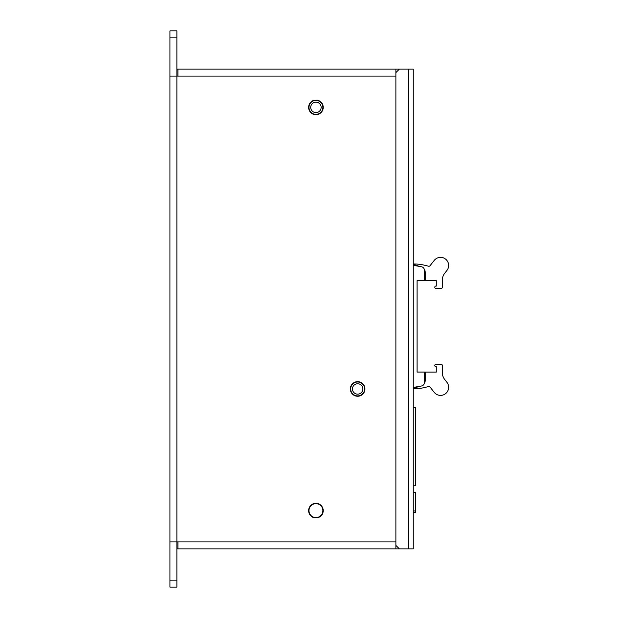 <?xml version="1.0" encoding="UTF-8"?>
<svg xmlns="http://www.w3.org/2000/svg" width="618" height="618" viewBox="0 0 618 618"><rect width="100%" height="100%" fill="white"/><g stroke="black" fill="none" stroke-linecap="round" stroke-linejoin="round"><path stroke-width="0.93" d="M169.927 580.147L176.879 580.147L176.879 587.1L169.927 587.1L169.927 30.9L176.879 30.9L176.879 37.852L169.927 37.852M308.629 510.623A7.3 7.3 0 0 0 315.929 517.923A7.3 7.3 0 0 0 323.229 510.623A7.3 7.3 0 0 0 315.929 503.322A7.3 7.3 0 0 0 308.629 510.623M308.629 107.377A7.3 7.3 0 0 0 315.929 114.678A7.3 7.3 0 0 0 323.229 107.377A7.3 7.3 0 0 0 315.929 100.077A7.3 7.3 0 0 0 308.629 107.377M350.344 388.954A7.3 7.3 0 0 0 357.644 396.254A7.3 7.3 0 0 0 364.944 388.954A7.3 7.3 0 0 0 357.644 381.654A7.3 7.3 0 0 0 350.344 388.954M395.883 548.861L399.359 548.861L395.883 545.385L395.883 548.861L177.922 548.861L177.922 541.909L176.879 541.909L176.879 37.852M169.927 78.355L169.927 76.091L395.883 76.091L395.883 541.909L177.922 541.909M399.359 69.139L395.883 72.615L395.883 69.139L413.264 69.139L413.264 548.861L399.359 548.861M176.879 580.147L176.879 541.909L169.927 541.909L169.927 539.653M177.922 76.091L177.922 69.139L395.883 69.139M357.482 383.739A5.214 5.214 0 0 1 362.241 391.418A5.214 5.214 0 0 1 353.218 391.704A5.214 5.214 0 0 1 357.482 383.739M413.264 404.945L413.264 407.548L415.35 407.548L415.35 485.763L413.264 485.763L413.264 492.198L415.35 492.198L415.35 512.708L413.264 512.538M413.264 514.099L413.264 512.708L415.35 512.708M413.264 172.507L413.264 131.711M395.883 72.615L395.883 545.385M176.879 69.139L177.922 69.139M176.879 548.861L177.922 548.861M169.927 89.479L169.927 124.063M169.927 148.397L169.927 333.334M169.927 357.667L169.927 472.384M169.927 496.717L169.927 528.521M415.35 510.97L413.264 510.97M322.882 107.377A6.952 6.952 0 0 0 315.929 100.425A6.952 6.952 0 0 0 308.977 107.377A6.952 6.952 0 0 0 315.929 114.33A6.952 6.952 0 0 0 322.882 107.377M322.882 510.623A6.952 6.952 0 0 0 315.929 503.67A6.952 6.952 0 0 0 308.977 510.623A6.952 6.952 0 0 0 315.929 517.575A6.952 6.952 0 0 0 322.882 510.623M364.597 388.954A6.952 6.952 0 0 0 357.644 382.001A6.952 6.952 0 0 0 350.692 388.954A6.952 6.952 0 0 0 357.644 395.906A6.952 6.952 0 0 0 364.597 388.954M315.644 102.171A5.214 5.214 0 0 1 320.587 109.726A5.214 5.214 0 0 1 311.565 110.228A5.214 5.214 0 0 1 315.644 102.171M413.264 174.593L413.264 229.865M417.088 280.665L417.088 372.09L424.388 372.09L424.388 382.565A3.476 3.476 0 0 1 421.522 385.987L413.264 387.44M424.388 280.672L417.088 280.672L417.088 372.09M413.264 265.323L421.522 266.775A3.476 3.476 0 0 1 424.388 270.197L424.388 280.665L436.293 280.649L436.293 286.064L435.86 286.064A1.043 1.043 0 0 0 434.817 287.107L434.817 287.385A1.043 1.043 0 0 0 435.86 288.428L441.252 288.428A1.043 1.043 0 0 0 442.295 287.385L442.295 280.286A11.394 11.394 0 0 1 444.728 273.241L446.914 270.468A8.104 8.104 0 0 0 445.555 259.089A8.104 8.104 0 0 0 434.184 260.448L430.012 265.748A1.352 1.352 0 0 1 428.629 266.227L425.037 265.346A47.802 47.802 0 0 0 414.856 263.994L413.264 263.956M424.249 269.216A5.4 5.4 0 0 1 425.207 272.291L425.207 280.649M413.264 264.265L419.29 266.381M424.388 372.113L436.293 372.113L436.293 366.698L435.86 366.698A1.043 1.043 0 0 1 434.817 365.655L434.817 365.377A1.043 1.043 0 0 1 435.86 364.334L441.252 364.334A1.043 1.043 0 0 1 442.295 365.377L442.295 372.476A11.394 11.394 0 0 0 444.728 379.522L446.914 382.295A8.104 8.104 0 0 1 445.555 393.674A8.104 8.104 0 0 1 434.184 392.314L430.012 387.015A1.352 1.352 0 0 0 428.629 386.536L425.037 387.416A47.802 47.802 0 0 1 414.856 388.768L413.264 388.807M425.207 372.113L425.207 380.472A5.4 5.4 0 0 1 424.249 383.546M419.29 386.381L413.264 388.498M408.745 69.139L408.745 548.861"/></g></svg>
